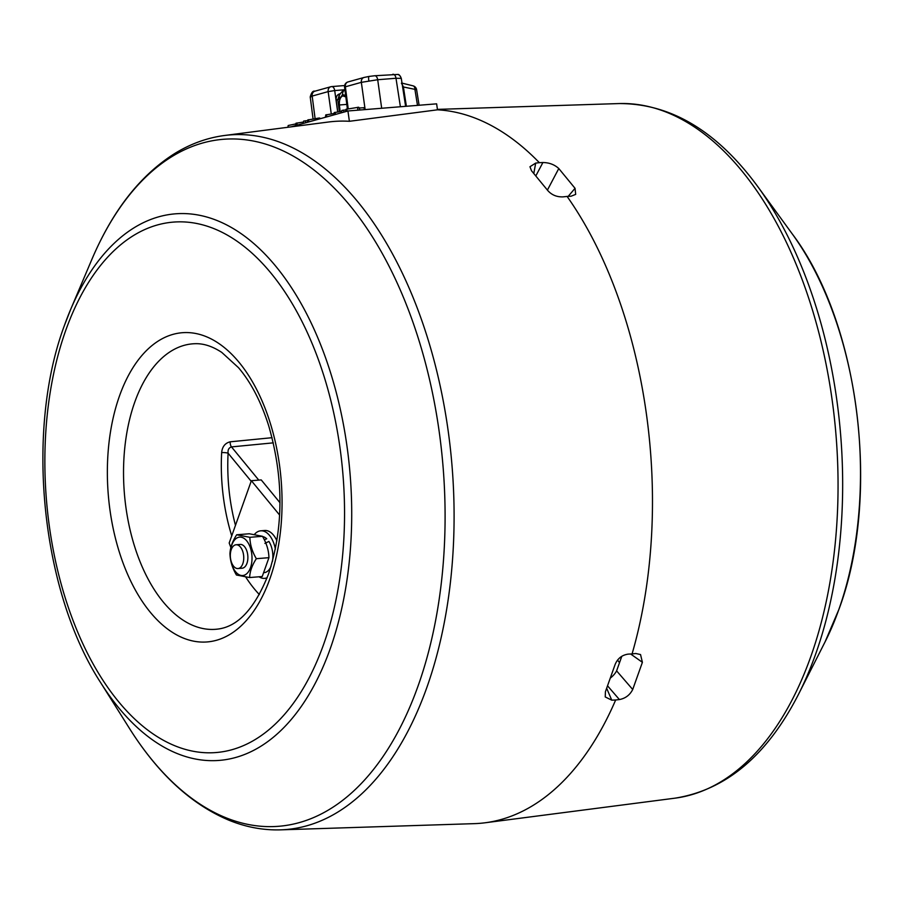 <?xml version="1.0" encoding="UTF-8"?>
<svg xmlns="http://www.w3.org/2000/svg" width="904" height="904" viewBox="0 0 904 904"><rect width="100%" height="100%" fill="white"/><g stroke="black" fill="none" stroke-linecap="round" stroke-linejoin="round"><path stroke-width="1.36" d="M610.55 677.91A11.933 5.593 139.1 0 0 616.607 670.858L632.721 689.492L642.394 662.316L630.619 653.987M632.721 689.492C629.873 695.052 625.432 698.408 619.409 699.56L615.658 699.99A357.826 200.089 -94.6 0 1 485.12 822.776A357.826 200.089 -94.6 0 1 474.306 823.646L280.602 829.849C263.245 830.358 246.057 827.171 229.04 820.256C191.275 804.402 158.098 773.813 129.521 728.511A344.605 192.699 -94.6 0 0 418.077 685.955A344.605 192.699 -94.6 0 0 355.905 213.073A344.605 192.699 -94.6 0 0 91.733 259.697C112.684 210.406 140.527 174.901 175.263 153.194C190.959 143.657 207.411 137.747 224.633 135.476A348.435 194.846 85.4 0 1 419.433 313.914A348.435 194.846 85.4 0 1 426.778 687.661A348.435 194.846 85.4 0 1 280.602 829.849M606.708 688.373L611.759 700.171L605.228 696.939L605.431 691.684L615.104 664.519C617.59 658.507 621.941 655.05 628.156 654.123L632.077 653.908A357.826 200.089 -94.6 0 0 567.091 196.428L562.955 196.88C556.717 197.072 551.655 194.948 547.756 190.518L531.495 170.732L529.959 166.732L535.676 163.104L539.338 162.675A357.826 200.089 -94.6 0 0 437.479 109.813L436.632 103.836L347.927 110.977L291.043 126.865M224.633 135.476L328.536 122.006A353.509 197.682 85.4 0 1 349.385 121.294L437.479 109.813M231.729 535.857A138.572 77.484 85.4 0 1 221.649 452.599A4.769 0.927 -176.9 0 1 228.102 453.198A133.803 74.817 -94.6 0 0 235.469 525.348M221.649 452.599C222.248 446.666 225.107 443.062 230.204 441.807A4.769 2.475 -95.5 0 0 231.48 446.904C228.825 447.774 227.695 449.876 228.102 453.198L251.176 481.256M230.204 441.807L272.07 437.694M296.422 123.204L303.495 122.029M304.072 121.068L307.733 120.571M287.913 127.272L288.184 125.509L295.89 123.904M334.683 112.525L341.746 111.35M342.333 110.39L345.983 109.881M359.091 107.994L363.928 107.745M346.514 109.215L358.718 107.226L360.029 110.005M326.22 114.887L334.096 113.475M308.264 119.904L319.327 117.983L320.773 118.56M349.385 121.294L347.927 110.977M535.891 175.783L542.886 162.528L539.338 162.675M542.886 162.528C549.18 162.596 554.48 164.596 558.785 168.528L547.417 190.077M568.187 196.371L575.046 188.314L558.785 168.528M575.046 188.314L575.678 194.394L571.045 196.224L567.091 196.428M642.394 662.316L640.54 654.552L635.806 653.513L632.077 653.908M616.607 670.858L621.805 656.281M611.759 700.171L615.658 699.99M401.06 78.207A4.769 4.667 -73 0 0 397.828 74.444C398.89 74.196 400.043 75.507 401.297 78.377L395.997 78.264A4.769 2.667 -94.6 0 0 393.014 74.275A4.769 2.667 -94.6 0 0 392.731 74.32M340.164 111.576L339.395 104.988C339.102 100.152 340.243 97.123 342.808 95.903L345.848 96.943M400.393 106.751L395.997 78.264L377.702 79.733L361.34 82.343A4.769 3.932 -105.6 0 1 364.007 77.473L369.024 76.445A4.769 0.893 -99.1 0 1 369.114 76.456M339.034 96.05L339.102 99.293L339.249 95.541M401.421 83.168L403.376 86.807L406.382 106.265M402.596 86.807L416.608 89.711A4.769 4.769 0 0 0 413.038 85.835L402.02 83.123M365.103 109.305L361.34 82.343L345.362 86.807A4.769 3.932 74.4 0 1 348.017 81.936A4.769 4.769 0 0 0 344.571 87.146L345.362 86.807L348.209 108.796M310.456 97.112L312.174 96.073L315.101 118.661M331.271 113.927L328.152 91.609L334.706 90.569L337.689 111.938M339.316 95.395L337.791 99.655L336.152 99.903C335.994 96.389 337.35 94.332 340.232 93.733M344.932 89.937A4.769 3.932 74.4 0 0 342.65 94.637L339.102 99.293L337.791 99.655L339.384 111.689M417.49 105.372L414.959 89.665A4.769 2.927 -76.2 0 0 413.038 85.835M279.991 502.726L261.222 479.911L251.368 480.702L279.641 515.088M230.882 547.496A140.741 78.704 85.4 0 1 229.187 542.999L251.368 480.702M259.346 594.549A140.741 78.704 85.4 0 1 245.752 577.068M230.328 554.819A19.267 10.769 85.4 0 1 235.707 538.852A19.267 10.769 85.4 0 1 246.69 540.818A19.267 10.769 85.4 0 1 250.51 567.678A19.267 10.769 85.4 0 1 235.65 571.825A19.267 10.769 85.4 0 1 230.712 559.542M236.678 534.784C232.475 541.247 230.237 547.53 229.966 553.632C230.158 560.898 232.317 568.028 236.441 575.012L249.628 577.543C249.888 571.441 252.126 565.158 256.34 558.695C252.216 551.745 250.058 544.615 249.866 537.315L236.678 534.784L249.278 533.767L262.465 536.298L249.866 537.315M240.012 567.791A11.933 6.667 -94.6 0 0 247.47 561.52A11.933 6.667 -94.6 0 0 244.588 546.717A11.933 6.667 -94.6 0 0 238.193 545.191M249.628 577.543L262.228 576.526L268.94 557.678L256.34 558.695M268.94 557.678C268.748 550.412 266.59 543.281 262.465 536.298M264.906 543.417L268.895 541.417A18.125 10.136 -94.6 0 1 272.443 561.429M262.623 536.581A18.125 10.136 -94.6 0 1 266.736 538.795L264.33 539.756M264.533 572.616A18.125 10.136 -94.6 0 0 271.019 566.367M259.052 576.786A23.854 13.334 -94.6 0 0 264.578 578.368A23.854 13.334 -94.6 0 0 267.143 577.701M276.895 540.829A23.854 13.334 -94.6 0 0 264.691 530.49L260.748 530.817A23.854 13.334 -94.6 0 0 254.442 534.422M275.37 549.123A23.854 13.334 -94.6 0 0 260.748 530.817M240.453 547.056A11.933 6.667 85.4 0 1 243.628 560.096A11.933 6.667 85.4 0 1 237.989 568.548A11.933 6.667 85.4 0 1 233.616 566.254A11.933 6.667 85.4 0 1 230.441 553.214A11.933 6.667 85.4 0 1 236.08 544.762A11.933 6.667 85.4 0 1 240.453 547.056M675.039 798.164A348.548 194.902 -94.6 0 0 810.73 656.779A348.548 194.902 -94.6 0 0 806.345 291.212A348.548 194.902 -94.6 0 0 619.037 103.564C670.757 103.463 716.94 131.069 757.608 186.371A345.068 192.959 85.4 0 1 815.611 654.191A345.068 192.959 85.4 0 1 798.548 694.227C767.27 755.337 726.093 789.972 675.039 798.164L485.12 822.776M617.545 660.067A277.302 155.059 -94.6 0 0 619.511 662.688M792.153 233.786C859.749 323.022 881.14 496.533 838.946 609.319L825.058 641.896A277.302 155.059 -94.6 0 0 838.765 609.725A277.302 155.059 -94.6 0 0 792.153 233.786L757.608 186.371M194.823 343.712A143.194 80.072 -94.6 0 0 134.752 402.144A143.194 80.072 -94.6 0 0 137.77 555.745A143.194 80.072 -94.6 0 0 217.83 629.071C238.114 626.608 255.007 608.245 268.522 573.983C283.686 527.597 283.754 478.182 268.691 425.761C261.075 401.76 251.007 382.403 238.509 367.691L221.796 352.424C212.44 346.243 203.445 343.339 194.823 343.712M269.9 578.775A155.115 86.739 85.4 0 1 150.245 612.189A155.115 86.739 85.4 0 1 119.52 395.873A155.115 86.739 85.4 0 1 239.164 362.459A155.115 86.739 85.4 0 1 269.9 578.775M330.22 648.756A274.172 153.318 85.4 0 1 100.649 682.622C41.234 591.261 25.052 431.298 64.342 325.655L70.58 309.62A274.172 153.318 85.4 0 1 280.76 272.533A274.172 153.318 85.4 0 1 330.22 648.756M65.721 330.457A266.092 148.798 -94.6 0 0 118.435 701.515A266.092 148.798 -94.6 0 0 323.688 644.202A266.092 148.798 -94.6 0 0 270.974 273.132A266.092 148.798 -94.6 0 0 65.721 330.457M273.313 442.847L231.48 446.904L258.781 480.114M296.919 122.978L297.213 125.147M305.123 120.774L305.767 122.752M335.169 112.299L335.463 114.458M343.373 110.096L344.017 112.073M363.883 107.61L364.549 109.644M357.588 107.305L357.826 110.186M346.853 109.011L347.034 111.226M326.559 114.684L326.739 116.898M319.327 117.983L319.406 118.944M308.592 119.701L308.784 121.916M535.676 163.104L533.835 173.398M619.409 699.56L607.624 685.933M64.41 325.474A274.172 153.318 85.4 0 1 70.58 309.62L91.733 259.697M397.828 74.444L374.719 75.744A4.769 2.667 -94.6 0 0 374.437 75.8M368.821 80.806A4.769 0.893 -99.1 0 1 369.024 76.445L374.719 75.744A4.769 2.667 -94.6 0 1 377.702 79.733L381.68 108.265M345.644 95.395L342.65 94.637M344.639 85.541L331.723 86.581A4.769 4.769 0 0 0 330.819 86.739A4.769 3.932 -105.6 0 0 328.152 91.609L312.174 96.073A4.769 3.932 74.4 0 1 314.841 91.202L330.819 86.739A4.769 3.932 -105.6 0 1 331.44 86.626A4.769 2.667 85.4 0 1 331.723 86.581A4.769 2.667 85.4 0 1 334.706 90.569L344.91 89.745M339.395 104.988L346.808 104.389M337.746 111.926L336.152 99.903M825.058 641.896L798.548 694.227M100.649 682.622L129.521 728.511M296.003 123.193L295.619 125.588M303.654 121.057L303.269 123.452M334.254 112.514L333.87 114.91M341.904 110.378L341.52 112.774M364.312 107.621L365.239 109.587M346.096 109.203L345.712 111.599M325.79 114.876L325.417 117.271M307.835 119.882L307.462 122.277M619.037 103.564L437.423 109.384M345.317 89.812C342.356 89.632 338.062 97.112 339.011 96.095M401.297 78.377L405.613 106.333M348.017 81.936L364.007 77.473M313.078 118.978L310.219 96.943C311.428 92.558 312.965 90.649 314.841 91.202M344.571 87.146L347.396 108.932M342.288 94.762L344.119 95.745M416.608 89.711L419.106 105.248M266.962 578.176L264.578 578.368M242.136 568.209L237.989 568.548M240.215 544.434L236.08 544.762"/></g></svg>
